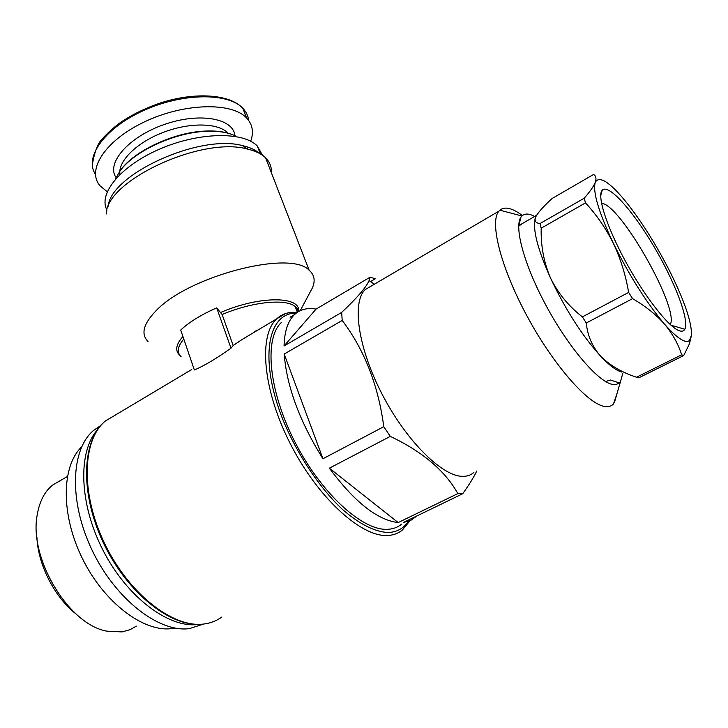 <?xml version="1.0" encoding="UTF-8"?>
<svg xmlns="http://www.w3.org/2000/svg" width="728" height="728" viewBox="0 0 728 728"><rect width="100%" height="100%" fill="white"/><g stroke="black" fill="none" stroke-linecap="round" stroke-linejoin="round"><path stroke-width="1.09" d="M298.353 311.675L295.186 306.597C286.104 298.371 252.197 301.692 222.131 314.523L216.689 307.88C201.192 314.687 189.198 322.076 180.717 330.048L194.358 369.979C204.286 365.774 216.498 358.513 230.985 348.175L233.169 345.527L242.087 339.494L268.35 323.833M222.131 314.523L233.169 345.527M310.328 291.773L312.33 288.015C315.533 280.781 314.46 274.847 309.127 270.224C290.527 249.558 187.751 276.13 155.546 311.266C143.27 324.133 140.768 334.225 148.057 341.532M254.5 331.531L258.149 329.911M295.559 307.598L296.059 307.189M691.555 335.026L689.498 340.504C685.376 343.734 676.985 338.211 664.346 323.924C646.446 302.657 629.465 275.812 613.385 243.389C598.589 211.948 592.547 191.61 595.267 182.355L595.368 182.118C599.426 175.557 609.381 181.827 625.243 200.928C641.404 221.066 656.601 245.245 670.852 273.473C684.748 301.72 691.645 322.231 691.555 335.026L689.398 343.898L683.738 355.537L681.672 354.809C678.214 343.88 672.435 333.579 664.346 323.924C655.892 314.441 645.308 306.015 632.577 298.644L628.628 292.419C625.707 275.139 620.629 258.795 613.385 243.389C605.769 228.201 596.469 214.696 585.494 202.885L584.175 198.244C589.926 191.719 593.62 186.423 595.267 182.355L595.358 182.118C596.56 178.378 595.959 175.83 593.557 174.465L552.152 198.471C544.68 205.232 539.457 210.911 536.5 215.497L535.908 216.571C534.015 220.793 535.408 223.105 540.076 223.505L584.175 198.244M632.577 298.644L586.286 322.986L582.373 316.88L628.628 292.419M681.672 354.809L636.518 377.222L638.756 377.841L683.738 355.537M585.494 202.885L541.195 228.173L540.076 223.505M586.286 322.986C587.46 335.59 592.301 346.719 600.809 356.365C582.409 336.072 565.638 309.946 550.486 277.987C558.03 293.266 568.659 306.233 582.373 316.88M621.521 372.008C616.134 370.47 609.227 365.256 600.809 356.365C610.019 365.492 621.921 372.445 636.518 377.222M541.195 228.173C540.704 245.609 543.807 262.216 550.486 277.987C537.719 249.376 532.596 229.584 535.135 218.609M678.805 330.558C668.022 326.453 644.244 295.896 625.407 261.161C606.506 226.426 596.86 195.723 602.211 190.226C608.38 183.365 632.277 209.946 653.344 245.5C674.483 280.944 689.671 320.147 684.839 329.247C683.729 331.276 681.717 331.713 678.805 330.558M622.768 373.473L620.438 381.745L619.41 382.928L616.152 384.53L611.875 384.284C597.451 381.035 568.541 347.174 546.455 306.288C524.287 265.429 513.913 227.1 520.911 217.208L518.782 226.008L523.223 223.032M619.41 382.928L610.31 380.007L605.65 381.572M520.911 217.208L521.912 215.97C524.751 213.286 528.992 213.441 534.625 216.453M617.135 393.166L613.495 403.913C611.293 406.342 608.189 407.17 604.176 406.379C587.005 403.385 552.315 363.436 526.399 314.896C500.382 266.375 489.453 221.649 498.917 211.138L499.827 210.192C504.741 206.197 512.266 207.981 522.404 215.524M473.864 472.436C470.716 475.266 466.721 476.558 461.88 476.321C441.132 475.657 405.25 439.512 381.609 393.229C357.821 346.983 351.815 302.175 365.201 289.589L371.808 285.713M476.795 470.998C473.409 477.85 468.695 485.44 462.662 493.757L457.83 493.611L398.189 522.567C377.432 520.147 354.481 502.02 329.365 468.177L398.189 522.567M374.356 284.22L369.06 280.626L370.152 277.168L375.284 278.769L370.479 281.59M369.05 280.635C366.348 287.151 357.221 297.734 341.669 312.394L284.038 346C284.484 331.295 287.979 320.821 294.522 314.587L290.081 317.226M457.83 493.611C445.245 470.898 422.731 451.815 390.299 436.381L383.783 426.681C378.278 385.285 364.419 349.868 342.206 320.438L341.669 312.394M401.656 524.133C397.652 527.445 392.783 529.174 387.059 529.329C361.616 530.485 319.901 491.91 294.094 440.349C268.104 388.852 264.209 337.728 281.654 322.231M390.299 436.381L329.365 468.177M383.783 426.681L322.95 458.749C299.672 421.485 286.759 386.586 284.193 354.054L322.95 458.749M342.206 320.438L284.193 354.054M370.152 277.168L316.052 309.118C307.38 307.544 300.2 309.373 294.522 314.587M462.662 493.757L403.339 522.513L410.565 520.529L416.989 515.888M198.981 624.351L198.043 624.469C168.76 628.437 126.927 597.106 103.012 550.25C78.943 503.458 77.869 451.76 97.352 429.911M221.876 616.998C216.626 620.847 210.583 623.186 203.758 624.023L189.498 628.601C158.941 632.923 115.088 598.944 91.883 549.74C68.459 500.618 70.971 448.73 93.857 430.202L100.692 425.589M175.02 628.073L171.826 628.582C143.562 632.432 103.858 602.466 82.282 558.303C60.542 514.214 61.534 466.157 81.582 446.965M136.327 626.135L130.176 629.62L122.095 631.913L106.67 631.13C68.177 624.296 28.447 557.457 37.31 514.423C39.567 501.328 44.645 491.564 52.525 485.13L61.143 480.116M76.031 613.959C54.518 597.242 37.901 564.446 36.901 537.064M316.052 309.118L284.038 346M246.819 148.922L247.911 147.111M250.687 141.232C253.954 132.205 252.598 124.461 246.601 118C231.959 102.011 184.512 102.921 145.008 121.622C105.333 140.14 86.05 170.161 100.164 185.931L107.225 191.737M245.245 148.448L244.617 146.146M228.337 133.306C221.776 131.368 213.941 130.631 204.85 131.086C173.837 132.323 134.079 150.923 120.529 170.27L119.647 171.508M236.727 136.637C229.202 132.496 218.8 130.731 205.533 131.349C174.047 132.605 133.67 151.497 119.929 171.116L115.215 179.37M262.49 155.273L257.284 145.991C243.389 131.404 199.154 132.005 160.078 148.903C120.884 165.647 97.916 193.721 106.989 210.119M259.605 153.481C255.637 149.968 250.059 147.384 242.87 145.718C199.636 133.433 109.591 174.838 108.09 206.907M271.353 172.7C271.726 167.003 269.815 162.053 265.602 157.849C261.479 153.826 255.401 150.887 247.384 149.04C201.665 136.1 105.933 180.799 106.206 214.014M601.537 203.376C619.874 203.449 679.734 308.626 670.242 324.533M216.689 307.88L230.985 348.175M203.758 624.023C172.946 628.31 128.274 593.384 104.368 542.979C80.253 492.647 82.41 439.703 105.387 420.993L116.162 414.569M409.928 520.82L402.329 530.066C398.18 533.478 393.147 535.289 387.241 535.499C360.651 536.945 316.862 496.733 289.753 442.66C262.471 388.652 258.486 335.062 276.776 318.809C281.518 314.432 287.269 312.257 294.03 312.267M183.793 339.048C177.468 346.583 176.567 352.461 181.108 356.693M298.589 311.539C301.192 296.005 259.696 295.532 220.83 312.394M182.91 336.482C175.903 344.517 174.857 350.769 179.771 355.228M408.253 521.457C403.549 528.483 396.887 532.159 388.261 532.496C374.938 531.986 359.65 524.278 342.387 509.354C319.719 488.042 297.688 455.118 283.465 421.048C258.668 360.051 267.376 312.512 296.159 313.186M245.955 116.325L244.535 112.64M248.648 120.42C248.148 115.907 246.228 111.894 242.888 108.372C228.456 92.529 182.81 92.711 143.816 110.438C104.668 127.982 83.802 157.512 95.45 174.229M234.916 135.708C233.542 118.327 199.445 112.03 164.119 124.552C128.683 136.8 105.951 163.09 116.034 177.514M227.973 133.206L227.946 133.124C218.409 122.814 189.908 122.122 163.309 132.35C136.655 142.479 117.836 161.243 119.929 174.383M297.315 312.339C290.245 312.421 286.104 312.967 284.894 313.968L242.078 339.494M191.719 369.524L105.387 420.993C81.845 440.231 79.689 492.11 102.93 541.896C126.135 591.791 169.852 627.099 201.365 624.242M298.389 311.657C297.006 306.242 295.149 307.007 295.186 306.597L297.352 312.312M186.332 372.108L186.514 372.627M300.236 310.683L312.33 288.015M689.498 340.504L689.416 343.898M536.618 215.306L519.31 225.289M521.912 215.97L499.827 210.192M620.438 381.745L614.332 402.848M498.917 211.138L365.201 289.589M99.772 426.681L93.857 430.202M67.34 476.522L52.525 485.13M246.601 118L242.888 108.372C230.184 94.276 195.541 91.655 160.733 102.857C145.809 107.908 132.414 114.433 120.548 122.431C113.222 127.846 107.025 133.461 101.947 139.266C97.707 143.471 94.476 152.052 92.247 165.019M120.529 170.27L119.929 171.116M204.85 131.086L205.533 131.349M257.284 145.991L260.333 153.89M242.87 145.718L247.384 149.04M265.602 157.849L309.127 270.224M671.034 325.252L684.839 329.247M600.7 195.859L602.211 190.226M254.481 331.477L254.664 331.986"/></g></svg>
